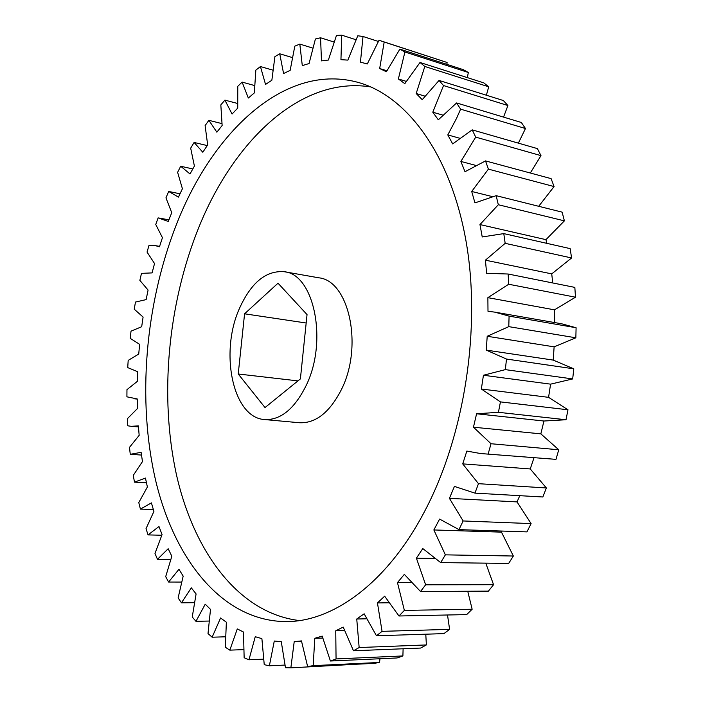 <?xml version="1.0" encoding="UTF-8"?>
<svg xmlns="http://www.w3.org/2000/svg" width="703" height="703" viewBox="0 0 703 703"><rect width="100%" height="100%" fill="white"/><g stroke="black" fill="none" stroke-linecap="round" stroke-linejoin="round"><path stroke-width="1.05" d="M176.435 224.485C145.152 304.206 136.971 400.13 155.635 480.448C174.564 559.966 222.789 621.865 287.219 621.61C333.811 621.197 387.485 582.611 424.876 510.87C464.832 435.087 481.353 327.088 465.931 240.567C450.438 153.904 406.949 96.557 359.259 82.717C285.84 61.521 212.631 131.391 176.435 224.485M370.789 86.935C300.304 75.731 232.878 141.83 198.299 228.677C167.85 304.812 159.37 396.132 176.286 473.98C193.518 551.117 238.124 613.201 299.452 620.573M306.121 385.596C328.099 341.14 314.065 274.24 284.364 271.736C266.252 270.251 251.349 282.36 239.635 308.046C219.398 352.141 232.675 417.863 264.6 419.55C280.629 420.262 294.469 408.944 306.121 385.596M264.6 419.55L299.39 422.731C315.673 423.478 329.681 412.433 341.394 389.594C363.477 346.104 348.943 280.471 318.758 277.808L284.364 271.736M301.543 641.391L294.214 641.637L290.857 667.85L285.488 667.727L281.27 641.681L274.284 641.031L269.372 665.803L264.24 664.678L261.894 638.64L255.251 636.698L248.959 659.792L244.134 657.744L243.528 632.059L237.289 628.921L229.828 650.143L225.338 647.252L226.357 622.208L220.575 617.981L212.13 637.208L225.417 636.804M212.13 637.208L208.009 633.561L210.505 609.396L205.223 604.193L195.97 621.32L208.958 621.048M503.541 117.111L507.909 105.52L443.523 85.546L432.784 112.199L442.776 115.116M518.375 143.14L525.466 128.517L521.318 122.471L456.59 102.946L460.623 109.158L525.466 128.517M460.623 109.158L456.625 118.183L447.793 134.906L459.613 138.219M531.099 523.594L517.03 501.907L449.419 498.348L463.128 520.958L531.099 523.594L526.951 531.89L458.971 529.623L439.612 519.086L433.856 529.948L445.368 554.852L440.684 562.593L508.656 563.437L513.357 556.02L501.476 532.145L502.109 531.064M501.476 532.145L433.856 529.948M434.375 558.437L416.404 558.164L425.631 584.799L420.526 591.513L488.418 591.126L493.55 584.703L485.791 563.156M411.229 582.594L397.467 582.594L404.374 610.389L398.97 615.986L466.687 614.598L472.144 609.237L467.741 591.241M388.803 602.787L377.449 602.928L382.063 631.347L376.465 635.776L443.936 633.614L449.604 629.361L447.512 614.993M366.535 618.798L356.746 619.009L359.154 647.533L353.477 650.776L420.614 648.061L426.378 644.932L425.781 634.194M344.444 630.538L335.744 630.784L336.06 658.931L330.41 661.013L397.133 657.955L402.898 655.943L403.109 648.772M322.703 638.034L314.795 638.289L313.186 665.644L307.633 666.593L373.882 663.386L379.558 662.454L379.971 658.737M290.857 667.85L356.79 664.212M446.897 64.351L447.099 62.488L380.077 40.607L384.19 42.031L379.673 68.534L386.905 70.757M467.346 77.62L468.33 72.479L463.172 69.623L399.875 49.113L404.91 51.978L398.373 78.964L406.246 81.363M486.371 95.221L488.734 86.812L483.813 82.884L420.016 62.479L424.814 66.469L416.185 93.517L424.937 96.144M507.909 105.52L503.33 100.52L439.05 80.432L443.523 85.546M530.317 173.008L540.985 155.635L537.382 148.605L472.205 129.862L475.711 137.12L460.878 161.435L475.65 165.363M538.7 206.295L554.078 186.567L551.108 178.632L485.518 160.908L488.4 169.133L471.704 191.471L492.214 196.568M564.386 220.856L562.128 212.139L496.151 195.671L498.322 204.731L479.964 224.565L545.95 239.653L564.386 220.856L498.322 204.731M546.732 243.317L545.95 239.653M571.601 257.966L570.133 248.616L503.787 233.607L505.167 243.335L485.413 260.18L551.732 273.88L571.601 257.966L505.167 243.335M552.734 282.957L551.732 273.88M575.476 297.202L574.843 287.395L508.155 274.021L508.7 284.249L487.873 297.659L554.491 309.838L575.476 297.202L508.7 284.249M554.72 322.58L554.491 309.838M576.091 327.739L561.653 323.784L494.833 312.141L509.086 316.122L576.091 327.739L575.854 337.8L508.779 326.64L487.214 336.271L554.122 346.843L575.854 337.8M555.985 459.358L480.518 453.532L555.985 459.358L558.753 449.771L540.853 433.856L543.937 421.018L566.012 419.744L567.971 409.787L548.568 397.336L550.581 384.154L572.681 378.935L573.789 368.82L553.226 360.094L554.122 346.843M530.255 468.945L462.723 463.883L478.471 483.682L474.947 493.128L542.857 496.986L546.363 487.961L530.255 468.945L533.946 457.925M517.03 501.907L519.798 495.677M445.368 554.852L513.357 556.02M440.684 562.593L422.793 548.56L416.404 558.164M425.631 584.799L493.55 584.703M420.526 591.513L404.339 574.377L397.467 582.594M404.374 610.389L472.144 609.237M398.97 615.986L384.655 596.188L377.449 602.928M382.063 631.347L449.604 629.361M376.465 635.776L364.154 613.798L356.746 619.009M359.154 647.533L426.378 644.932M353.477 650.776L343.213 627.094L335.744 630.784M336.06 658.931L402.898 655.943M330.41 661.013L322.202 636.101L314.795 638.289M313.186 665.644L379.558 662.454M307.633 666.593L301.464 640.908L294.214 641.637M269.372 665.803L284.9 665.073M248.959 659.792L263.484 659.159M229.828 650.143L243.625 649.625M195.97 621.32L192.244 616.997L196.093 593.93L191.33 587.857L181.436 602.822L194.3 602.682M181.436 602.822L178.123 597.919L183.175 576.117L178.966 569.281L168.588 582.049L181.523 582.058M168.588 582.049L165.697 576.636L171.822 556.24L168.175 548.735L157.463 559.316L170.653 559.474M157.463 559.316L154.985 553.454L162.059 534.588L158.983 526.521L148.061 534.904L161.76 535.247M148.061 534.904L146.022 528.674L153.913 511.424L151.409 502.882L140.407 509.095L153.359 509.587M140.407 509.095L138.781 502.566L147.384 487.003L145.451 478.075L134.475 482.144L146.444 482.776M134.475 482.144L133.28 475.377L142.472 461.572L141.118 452.337L130.257 454.305L141.488 455.061M130.257 454.305L129.484 447.354L139.168 435.35L138.377 425.886L131.18 426.317L127.744 425.79L127.384 418.707L137.454 408.548L137.226 398.935L126.909 396.826L126.962 389.655L137.313 381.386L137.639 371.685L127.726 367.607L128.183 360.402L138.737 354.048L139.607 344.329L130.178 338.328L131.03 331.139L141.681 326.728L143.096 317.062L134.229 309.188L135.468 302.062L146.136 299.61L148.078 290.075L139.862 280.374L141.488 273.362L152.076 272.905L154.537 263.546L147.05 252.078L149.045 245.224L155.012 245.558L159.467 246.779L162.437 237.684L155.758 224.494L158.122 217.851L168.272 221.454L171.743 212.684L165.952 197.842L168.685 191.453L178.465 197.112L182.411 188.738L177.613 172.323L180.697 166.242L190.003 173.966L194.406 166.084L190.68 148.157L194.107 142.454L202.816 152.252L207.675 144.923L205.109 125.6L208.861 120.327L216.867 132.19L222.139 125.512L220.83 104.896L224.89 100.116L232.069 114.035L237.728 108.086L237.772 86.311L242.113 82.093L248.326 98.025L254.337 92.91L255.839 70.124L260.435 66.548L265.541 84.439L271.859 80.247L274.899 56.644L279.724 53.78L283.581 73.543L290.154 70.37L294.812 46.17L299.821 44.087L302.29 65.607L309.056 63.551L315.41 38.999L320.55 37.777L321.482 60.897L328.371 60.045L336.473 35.44L341.702 35.15L340.946 59.667L347.871 60.115L357.774 35.774L363.012 36.486L360.437 62.145L367.309 63.955L379.014 40.264L380.077 40.607M179.994 193.808L168.685 191.453M192.78 168.94L180.697 166.242M207.227 145.574L194.107 142.454M221.902 123.605L208.861 120.327M237.509 103.455L224.89 100.116M254.521 85.538L242.113 82.093M272.826 70.133L260.435 66.548M292.272 57.541L279.724 53.78M312.712 48.068L299.821 44.087M333.995 42.022L320.55 37.777M355.929 39.72L341.702 35.15M378.328 41.451L363.012 36.486M447.099 62.488L384.19 42.031M379.673 68.534L386.395 71.768L399.875 49.113M468.33 72.479L404.91 51.978M398.373 78.964L404.814 83.657L420.016 62.479M488.734 86.812L424.814 66.469M416.185 93.517L422.239 99.685L439.05 80.432M432.784 112.199L438.312 119.809L456.59 102.946M447.793 134.906L452.679 143.904L472.205 129.862M540.985 155.635L475.711 137.12M460.878 161.435L464.999 171.725L485.518 160.908M554.078 186.567L488.4 169.133M471.704 191.471L474.947 202.895L496.151 195.671M479.964 224.565L482.232 236.955L503.787 233.607M485.413 260.18L486.634 273.309L508.155 274.021M487.873 297.659L487.996 311.28L494.833 312.141M553.226 360.094L486.23 350.112L506.503 359.057L573.789 368.82M572.681 378.935L505.334 369.629L483.436 375.253L550.581 384.154M548.568 397.336L481.353 389.023L500.439 401.896L567.971 409.787M566.012 419.744L498.427 412.31L476.59 413.777L543.937 421.018M540.853 433.856L473.453 427.204L491.019 443.734L558.753 449.771M480.518 453.532L466.845 451.08L462.723 463.883M478.471 483.682L546.363 487.961M474.947 493.128L454.419 486.406L449.419 498.348M463.128 520.958L458.971 529.623M491.019 443.734L488.207 453.76M476.59 413.777L473.453 427.204M500.439 401.896L498.427 412.31M483.436 375.253L481.353 389.023M506.503 359.057L505.334 369.629M487.214 336.271L486.23 350.112M509.086 316.122L508.779 326.64M238.229 373.996L244.574 313.81L278.019 283.195L307.044 314.601L300.392 378.908L265.022 407.555L238.229 373.996L297.949 380.885M244.574 313.81L306.174 323.002M138.456 426.906L131.18 426.317M137.226 399.076L134.607 398.821M159.59 246.375L155.012 245.558M168.878 219.881L159.616 218.097"/></g></svg>
